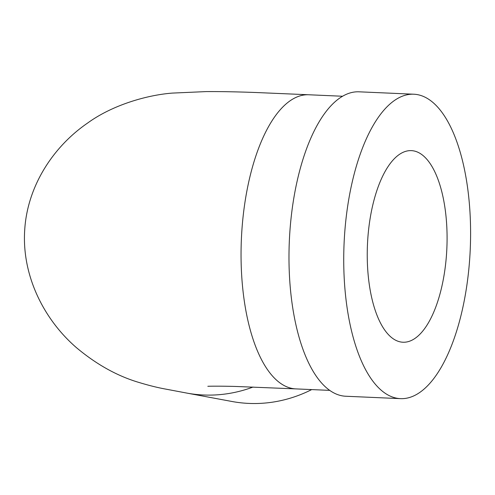 <?xml version="1.0" encoding="UTF-8"?>
<svg xmlns="http://www.w3.org/2000/svg" width="495" height="495" viewBox="0 0 495 495"><rect width="100%" height="100%" fill="white"/><g stroke="black" fill="none" stroke-linecap="round" stroke-linejoin="round"><path stroke-width="0.74" d="M413.839 94.217L359.092 91.816A152.355 63.15 92.5 0 0 289.822 232.384A152.355 63.15 92.5 0 0 345.733 396.241L400.486 398.642A152.355 63.15 92.5 0 0 470.25 249.195A152.355 63.15 92.5 0 0 413.839 94.217A152.355 63.15 92.5 0 0 344.57 234.785A152.355 63.15 92.5 0 0 400.486 398.642M367.766 239.104A95.894 39.748 92.5 0 0 402.961 342.231A95.894 39.748 92.5 0 0 446.867 248.174A95.894 39.748 92.5 0 0 411.364 150.629A95.894 39.748 92.5 0 0 367.766 239.104M311.695 389.59A147.207 133.737 100.5 0 1 248.837 403.413A147.207 133.737 100.5 0 1 231.914 401.476L186.665 393.061A147.207 133.737 -79.5 0 0 203.587 394.991A147.207 133.737 -79.5 0 0 253.044 387.053M207.832 386.292C208.779 386.168 222.911 386.05 236.103 386.477L295.88 388.897A147.207 61.015 92.5 0 0 295.886 388.897A147.207 61.015 92.5 0 1 292.341 388.488A147.207 61.015 92.5 0 1 241.863 230.583A147.207 61.015 92.5 0 1 308.793 94.768L255.965 92.516C237.377 91.816 220.826 91.507 206.31 91.587L172.526 93.085C148.296 94.867 113.324 104.426 87.788 122.927C52.687 146.953 27.497 186.522 24.75 229.389C21.526 274.515 43.17 318.836 76.317 347.552C96.5 364.512 117.544 376.194 139.435 382.598C149.317 385.58 158.239 387.777 166.202 389.194L186.658 393.055A147.207 133.737 -79.5 0 0 186.665 393.061M295.886 388.897L329.689 390.376M308.793 94.768L342.596 96.253"/></g></svg>
